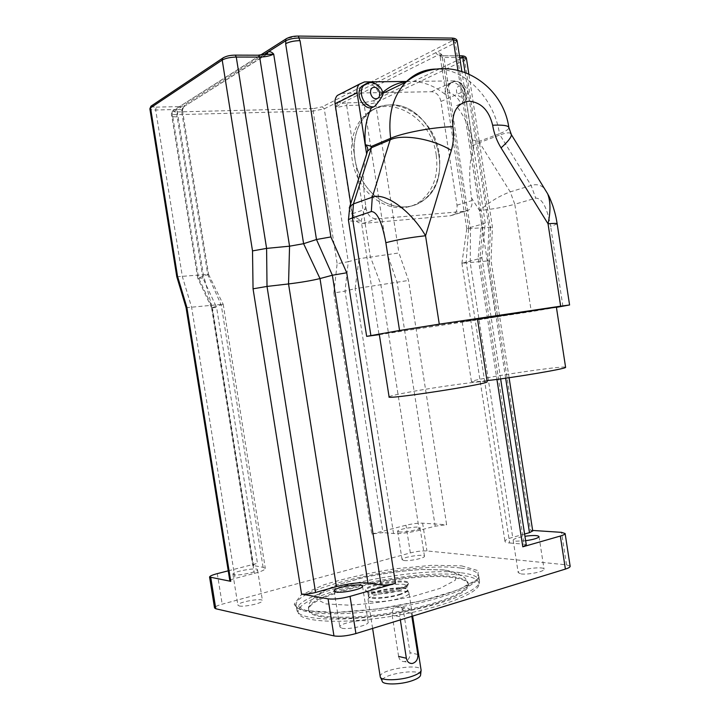 <?xml version="1.0" encoding="UTF-8"?>
<svg xmlns="http://www.w3.org/2000/svg" width="720" height="720" viewBox="0 0 720 720"><rect width="100%" height="100%" fill="white"/><g stroke="black" fill="none" stroke-linecap="round" stroke-linejoin="round"><path stroke-width="0.54" stroke-dasharray="3.6 2.7" d="M267.012 54.324L266.382 54.45M333.846 293.004L371.763 534.015L382.959 532.629L345.015 291.123L355.131 288.675L358.992 258.723L348.273 261.729L345.015 291.123L333.846 293.004L337.14 263.664L348.273 261.729L324.27 108.837L322.191 106.839L452.952 40.392C455.22 39.06 454.698 38.304 451.404 38.124L297.666 36.117L287.262 38.358L172.44 111.087L172.026 112.743L184.599 104.778L184.185 106.47L266.175 54.522L258.156 55.206M263.394 54.891L184.599 104.778L181.692 111.564L182.871 107.082L177.48 106.65L176.94 109.494L155.682 109.998C152.199 110.043 150.264 109.665 149.877 108.846L149.868 108.774M452.952 40.392L455.265 42.84L338.913 101.457L341.028 103.509L335.322 107.748L338.913 101.457L324.27 108.837L313.146 111.078L176.589 114.669C173.439 114.723 171.693 114.381 171.351 113.661L172.026 112.743L172.476 114.894L171.774 115.83C172.125 116.568 173.916 116.901 177.156 116.847L176.94 116.856C173.79 116.91 172.044 116.577 171.702 115.866L172.386 114.948M465.057 72.351L488.907 227.034L487.548 260.928L491.049 260.766L489.105 261.432L490.464 227.898L492.435 227.088L466.767 228.78L468.666 227.925L441.891 54.711C439.893 52.803 437.814 52.146 435.645 52.722L437.922 55.098L341.028 103.509L347.418 102.852L346.671 105.462L335.322 107.748L358.992 258.723L398.934 252.963L408.546 280.458L446.634 524.754L435.186 526.176L419.292 530.325C409.329 532.701 400.743 533.763 393.543 533.493L382.959 532.629M466.767 228.78L440.127 56.466L441.891 54.711L437.922 55.098L442.962 55.764L443.997 57.465L459.702 57.501M436.212 154.998C431.73 116.208 386.235 91.044 363.195 117.126C347.922 132.894 347.535 164.538 362.52 185.904C377.316 207.441 403.578 213.957 420.255 201.384C433.395 190.62 438.714 175.158 436.212 154.998M439.191 153.9C441.72 174.177 436.383 189.729 423.189 200.556C406.431 213.201 380.052 206.631 365.166 184.95C350.109 163.44 350.496 131.598 365.841 115.749C388.98 89.523 434.691 114.867 439.191 153.9M393.543 533.493L355.131 288.675L408.546 280.458M505.647 378.198L487.548 260.928L461.916 263.304L479.916 258.462L481.932 257.742L478.152 257.895L496.926 379.386M524.601 534.024L512.703 537.345C507.726 538.767 505.143 540.072 504.945 541.26C504.972 542.142 506.547 542.709 509.679 542.988L466.164 261.792L468.666 227.925L483.201 223.848L485.226 222.939L481.482 222.894L478.152 257.895M509.085 377.703L491.049 260.766L492.435 227.088L468.819 73.89M186.084 307.71L223.191 304.236L211.554 307.773L216.612 307.449L257.454 563.328C254.421 564.129 252.837 564.831 252.711 565.425L263.097 567.315L265.329 568.449C265.068 569.835 261.405 571.491 254.331 573.408L235.035 578.448C231.714 579.339 229.977 580.131 229.833 580.806M176.796 276.759L208.53 274.311L197.748 278.253L202.923 278.127L216.612 307.449M509.679 542.988L524.043 544.158L526.275 544.878M489.105 261.432L530.586 530.307L532.719 530.928M530.586 530.307L532.647 530.442M525.636 540.711L516.096 541.179L513.162 540.117C513.837 538.74 517.77 537.453 524.943 536.265M228.24 570.825L257.454 563.328M234.162 574.812L232.92 574.137C232.317 571.59 258.003 567.063 257.526 569.79C258.255 571.761 239.121 575.892 234.162 574.812M371.763 534.015L406.008 525.231C412.362 523.737 417.888 523.044 422.604 523.17L446.634 524.754M399.519 531.945L397.62 531.27C397.134 529.101 420.552 525.51 420.039 527.841C420.579 529.398 405.009 532.53 399.519 531.945M398.898 588.195C405.054 586.35 408.213 584.667 408.393 583.137C409.158 577.485 364.608 584.46 365.598 589.842C364.905 593.19 385.56 592.227 398.898 588.195M452.781 577.566C411.723 571.257 306.72 594.189 308.772 610.047C308.385 618.651 345.006 621.099 389.016 614.16C433.026 607.32 469.224 593.46 468.414 585.045C468.108 581.373 462.897 578.88 452.781 577.566M461.25 572.805C473.067 574.263 479.169 577.098 479.529 581.328L479.529 581.526C479.97 591.021 438.849 606.663 388.701 614.457C338.553 622.368 296.982 619.677 296.964 610.119L296.946 609.921C294.975 591.858 414.018 565.947 461.25 572.805M570.132 566.145L566.532 564.858L426.951 550.944C422.217 550.683 416.682 551.349 410.346 552.924L222.201 604.179C217.287 605.565 214.731 606.807 214.533 607.923M341.847 628.2C348.426 629.928 369.018 625.248 368.199 622.242C368.712 617.985 339.084 622.827 339.813 626.877L341.847 628.2M521.163 573.939C528.147 574.92 544.635 571.536 544.068 569.259C544.644 565.794 517.626 569.34 518.193 572.643L521.163 573.939M404.001 560.511C409.527 561.312 425.07 558.081 424.485 556.263C424.944 553.599 401.535 557.163 402.075 559.674L404.001 560.511M239.148 605.943C244.152 607.302 263.25 603 262.458 600.723C262.872 597.582 237.213 602.19 237.888 605.142L239.148 605.943M460.953 575.172C413.928 568.179 295.182 594.234 298.161 612.252C298.233 621.801 339.444 624.537 389.079 616.707C438.732 608.985 479.466 593.424 479.043 583.929C478.89 579.591 472.86 576.666 460.953 575.172M420.597 675.027C421.65 667.764 380.286 674.244 382.149 681.048M380.205 676.584C378.927 669.726 420.156 662.967 421.065 669.879M399.969 598.239C405.864 596.43 408.888 594.774 409.041 593.244L409.041 593.208C409.545 587.655 367.29 594.27 368.082 599.625L368.082 599.661C367.443 603 387.225 602.172 399.969 598.239M399.042 589.122C405.198 587.268 408.357 585.576 408.528 584.046C409.293 578.376 364.743 585.351 365.742 590.742C365.058 594.108 385.713 593.154 399.042 589.122M406.44 81.675L410.859 81.396C423.081 81.45 434.556 85.815 445.293 94.491L447.714 93.411C449.577 89.559 464.337 102.348 458.721 104.724L456.282 105.768C464.094 115.83 469.368 127.215 472.113 139.896C470.781 141.678 470.736 143.739 471.996 146.088L473.589 148.626C469.224 160.263 468.54 176.733 471.555 198.027L471.942 200.538C472.437 204.66 471.384 207.81 468.774 209.988L465.48 211.257L376.767 218.862C371.277 218.691 367.749 215.397 366.183 208.989L365.769 206.334C362.826 186.399 362.754 170.127 365.571 157.518M472.113 139.896L479.034 141.39L499.482 133.677C494.424 98.847 464.949 67.95 435.753 69.057M382.941 94.617L379.485 95.733L382.617 92.592M471.996 146.088L479.493 142.623L510.246 191.889L514.791 204.264C504.054 207.171 492.3 209.259 479.52 210.546C489.546 201.87 499.788 195.66 510.246 191.889L531.117 185.463C536.499 183.852 540.936 184.887 544.437 188.559M557.19 223.938L550.665 226.359C547.128 207.612 542.151 198.198 535.734 198.135L514.791 204.264L531.297 311.652L379.341 334.638M389.934 104.931C431.946 101.988 458.001 175.842 424.206 199.782C407.52 213.354 380.385 207.09 365.193 184.941C349.803 162.972 350.622 130.32 366.786 114.804C373.356 108.504 381.069 105.219 389.934 104.931C381.042 105.228 373.329 108.522 366.759 114.813C350.595 130.338 349.776 162.99 365.166 184.95C380.358 207.099 407.493 213.372 424.179 199.791C457.974 175.851 431.919 101.997 389.907 104.949M556.425 307.359L531.297 311.652M477.504 319.167L462.213 322.002L480.366 319.545L556.389 307.143M487.008 380.628C476.433 381.834 471.249 382.149 471.438 381.564C472.257 380.862 478.215 379.485 489.321 377.442C516.771 372.33 564.903 365.823 565.587 367.209M379.287 334.296L400.941 331.371C430.308 327.015 477.045 319.41 477.459 318.879M389.088 396.828C390.078 395.982 397.188 394.335 410.391 391.896C439.569 386.478 486.441 380.151 487.161 381.627M365.49 84.042C372.591 83.385 377.262 87.282 379.485 95.733M406.557 81.45L454.968 80.901C460.017 81.468 463.266 84.834 464.697 90.99L473.589 148.626M445.293 94.491C444.735 90.342 445.644 87.057 448.011 84.654C456.588 75.942 470.124 96.39 460.89 103.95L456.282 105.768M341.523 93.321L431.388 91.728C436.365 92.25 439.551 95.499 440.955 101.484L457.002 205.191C457.497 209.241 456.444 212.337 453.861 214.479L450.594 215.739L362.763 223.434C357.327 223.272 353.835 220.05 352.296 213.768L350.712 203.643M398.61 656.424C399.429 660.006 401.382 661.734 404.496 661.599C408.42 660.456 410.256 657.486 410.013 652.689L403.587 611.739C402.678 607.914 400.554 606.168 397.206 606.519C393.552 607.797 391.86 610.704 392.139 615.222L398.61 656.424M411.849 616.347L411.336 613.134C410.436 609.264 408.294 607.509 404.928 607.86C401.247 609.156 399.546 612.09 399.834 616.653L400.338 619.893M258.084 55.251L234.783 55.134M234.702 55.179C230.175 55.305 226.665 56.061 224.172 57.438L223.632 57.51M224.172 57.438L151.866 105.588M152.352 105.516C151.155 106.569 152.433 107.109 156.195 107.127L155.682 109.998L182.385 276.687L191.637 307.377L235.035 578.448M156.195 107.127L177.48 106.65M263.097 567.315L221.256 305.046L207.765 274.815L181.692 111.564L182.43 110.565C182.088 109.809 180.252 109.449 176.94 109.494L203.301 274.464L211.455 304.965L254.331 573.408M347.418 102.852L364.959 102.456L364.185 105.048L346.671 105.462L370.35 256.752L380.817 284.355L419.292 530.325M364.959 102.456L373.455 100.755L375.507 102.78L364.185 105.048L387.603 254.925L397.125 282.375L435.186 526.176M373.455 100.755L462.411 57.87L464.607 60.183L375.507 102.78L398.934 252.963M462.411 57.87C464.598 56.664 464.13 55.989 461.016 55.854L461.106 55.818M466.461 58.572L464.607 60.183L490.464 227.898M461.016 55.854L442.26 55.8M459.441 55.809L442.962 55.764L440.073 55.926L440.127 56.466L443.997 57.465L470.475 228.807L470.259 262.926L512.703 537.345M457.173 41.076L455.265 42.84L483.201 223.848L479.916 258.462L524.043 544.158M287.262 38.358L286.767 38.421M173.727 110.484C172.566 111.447 173.691 111.933 177.111 111.933L176.94 116.856M177.111 111.933L313.839 108.522L313.146 111.078L337.14 263.664M313.839 108.522L322.191 106.839M202.923 278.127L177.156 116.847M253.647 565.893L212.364 307.431L198.522 277.821L172.476 114.894M457.911 70.173L481.482 222.894M444.159 569.988L421.632 569.466C402.867 570.744 383.562 573.408 363.717 577.467L338.175 584.586L321.201 592.317L316.512 599.256L326.007 603.927L348.66 605.151C369.261 603.999 390.708 601.083 413.001 596.403L440.01 588.384L455.301 580.266L456.417 573.75L444.159 569.988M452.646 576.693C462.753 577.998 467.964 580.473 468.27 584.136C469.08 592.515 432.873 606.348 388.863 613.188C344.853 620.136 308.241 617.706 308.619 609.138C306.585 593.343 411.597 570.429 452.646 576.693M460.503 568.017C413.316 561.447 294.237 587.214 296.154 604.908C295.632 614.412 337.311 617.031 387.855 609.066C438.399 601.2 479.682 585.594 478.755 576.315C478.395 572.166 472.32 569.403 460.503 568.017M461.637 565.875L478.287 570.69L477.585 579.213L457.884 590.004L422.028 600.795L377.775 608.958L335.826 612.468L306.027 610.65L294.156 604.269L301.041 595.026L323.676 584.901C344.988 578.313 368.811 572.94 395.145 568.791L432.036 565.299L461.637 565.875M410.346 552.924L406.008 525.231M422.604 523.17L426.951 550.944M217.296 573.624L222.201 604.179M566.532 564.858L561.537 532.35M398.988 594.963C404.685 593.226 407.592 591.642 407.7 590.193C408.222 584.928 367.659 591.273 368.433 596.34C367.704 599.535 386.712 598.725 398.988 594.963M398.88 594.477C404.514 592.767 407.412 591.201 407.565 589.761C408.258 584.46 367.479 590.841 368.415 595.89C367.812 599.04 386.694 598.212 398.88 594.477M398.304 590.796C403.938 589.104 406.836 587.547 406.998 586.125C407.7 580.905 366.921 587.286 367.848 592.263C367.227 595.359 386.109 594.504 398.304 590.796M349.281 208.008C349.164 212.013 353.133 216.252 361.188 220.734C353.466 221.364 349.218 221.22 348.462 220.293L348.426 220.104M365.769 206.334L361.188 220.734L379.035 334.683M510.597 133.272C508.923 132.372 505.368 132.93 499.959 134.946L531.117 185.463L535.734 198.135M562.896 306.252L550.665 226.359M495.99 317.268L479.52 210.546L471.555 198.027M479.034 141.39L479.493 142.623L499.959 134.946L499.482 133.677C505.404 131.427 508.536 129.492 508.878 127.872M381.798 94.617C380.052 87.21 376.011 83.205 369.648 82.611M458.721 104.724L463.338 102.897C472.581 95.328 459.018 74.808 450.441 83.547C448.065 85.959 447.156 89.244 447.714 93.411M461.511 96.948C456.021 97.128 454.329 86.139 459.837 86.121C465.309 85.995 466.992 96.894 461.511 96.948M450.594 215.739L465.48 211.257M457.002 205.191L471.942 200.538M362.763 223.434L376.767 218.862M352.296 213.768L366.183 208.989M342.378 93.258L364.491 81.918M431.388 91.728L454.968 80.901M440.955 101.484L464.697 90.99M417.825 654.48L410.013 652.689M411.336 613.134L403.587 611.739M399.834 616.653L392.139 615.222M266.895 54.306L184.185 106.47L182.403 110.079M182.421 110.043L208.584 274.365M260.451 55.152L172.44 111.087L171.351 113.661L171.702 115.866M197.748 278.253L171.774 115.83M420.255 201.384L423.189 200.556M363.195 117.126L365.841 115.749M500.643 378.891L481.932 257.742L485.235 223.002M466.767 228.717L461.907 263.214M211.59 307.8L197.793 278.298M208.53 274.311L223.092 304.164M485.226 222.939L461.826 71.244M461.916 263.304L504.945 541.26M211.554 307.773L252.711 565.425M223.191 304.236L265.329 568.449M468.414 585.045L468.27 584.136C468.828 582.813 464.472 576.738 463.815 577.107L459.639 574.938C458.631 573.489 453.564 571.815 444.42 569.916L421.29 569.439C402.039 570.798 382.329 573.579 362.151 577.782L336.456 585.126L321.831 591.687L313.875 598.14L309.681 602.847C308.583 605.925 308.223 608.013 308.619 609.138L308.772 610.047M296.946 609.921L296.154 604.908L294.894 604.737C294.462 605.592 296.208 607.005 300.132 608.967C307.854 611.208 319.23 612.387 334.242 612.486C350.631 611.901 368.235 610.263 387.072 607.599C405.963 604.395 423.495 600.57 439.659 596.124C454.275 591.516 465.507 586.944 473.364 582.417C477.828 579.051 479.88 576.855 479.52 575.82L478.755 576.315L479.529 581.328M232.92 574.137L237.888 605.142M257.526 569.79L262.458 600.723M397.62 531.27L402.075 559.674M420.039 527.841L424.485 556.263M513.162 540.117L518.193 572.643M539.037 536.643L544.068 569.259M334.143 591.057L339.813 626.877M362.529 586.287L368.199 622.242M479.043 583.929L479.529 581.526M298.161 612.252L296.964 610.119M380.556 677.484L380.223 676.737M412.632 616.104L409.041 593.244M372.609 628.425L368.082 599.661M409.041 593.208L407.565 589.761L406.998 586.125C407.655 584.442 408.006 583.956 408.051 584.667C408.987 585.18 405.972 586.665 399.015 589.113C386.829 592.83 367.101 594.099 366.246 591.21L367.848 592.263L368.433 596.34L368.082 599.625M408.528 584.046L408.393 583.137M365.742 590.742L365.598 589.842M380.853 94.284L382.779 93.357M471.438 381.564L462.213 322.002M460.89 103.95L463.338 102.897C466.074 100.782 467.487 97.803 467.586 93.96C469.269 88.551 458.109 76.761 450.441 83.547L448.011 84.654M453.861 214.479L468.774 209.988M412.281 663.48L404.496 661.599M404.928 607.86L397.206 606.519"/><path stroke-width="1.08" d="M266.382 54.45L273.699 54.108C271.854 52.02 269.973 51.3 268.065 51.939L267.012 54.324M285.642 43.731L285.768 43.65C289.314 41.778 293.985 40.77 299.79 40.635L300.033 40.644C294.075 40.779 289.278 41.805 285.642 43.731L316.476 239.508L303.606 243.693L289.557 246.186L266.598 248.391L252.513 250.902L253.053 288.819L301.554 594.072C305.145 594.468 309.807 593.937 315.558 592.47L336.42 586.638C348.93 583.434 359.442 582.228 367.965 583.011L381.096 584.973C385.074 585.342 389.88 584.793 395.505 583.326L350.037 596.376C341.19 598.671 333.873 599.499 328.086 598.851L301.554 594.072M381.096 584.973L332.37 275.238L316.476 239.508L330.894 236.943L346.734 272.781L332.37 275.238L319.995 278.559C311.859 280.566 301.374 282.357 288.54 283.941L267.012 286.425L253.053 288.819M186.084 307.683L176.823 276.813L177.552 276.345L186.867 307.359L186.084 307.71L229.833 580.806L230.751 581.328L209.574 577.044C209.79 576.072 212.373 574.929 217.296 573.624L228.24 570.825M526.275 544.878L522.792 546.813L560.322 536.049L565.398 569.088C568.485 568.116 570.078 567.198 570.159 566.334L570.132 566.145M532.719 530.928L529.479 532.656L524.601 534.024M532.647 530.442L561.537 532.35L565.128 533.556C565.02 534.312 563.418 535.14 560.322 536.049M524.943 536.265C533.394 535.158 538.083 535.284 539.037 536.643C538.173 538.164 533.7 539.523 525.636 540.711M336.123 592.002L334.116 590.904C333.477 587.403 363.123 582.588 362.529 586.287C363.285 588.879 342.648 593.37 336.123 592.002M209.583 577.125L214.533 607.923L215.793 608.76L333.954 635.895C339.768 636.777 347.094 636.003 355.914 633.564L565.398 569.088M380.556 677.484L382.149 681.048C382.131 685.053 400.545 684.882 412.245 680.661C417.573 678.762 420.354 676.89 420.597 675.027L421.083 670.545M421.065 669.879L421.11 670.329C420.858 672.282 417.888 674.262 412.218 676.26C399.771 680.724 380.169 680.94 380.223 676.737L372.609 628.425M366.66 336.339L348.462 220.293C348.219 219.708 349.542 218.916 352.44 217.926L371.313 211.545C377.172 211.716 382.014 222.102 385.848 242.712C396.9 239.778 410.13 237.456 425.547 235.755C410.85 210.447 384.813 191.898 372.285 197.19L353.421 203.922L349.776 206.55L349.281 208.008M379.341 334.638L366.669 336.357L399.555 330.48L439.281 324.153L560.646 306.18L569.583 304.983L556.425 307.359M365.571 157.518L367.632 150.867C368.073 148.383 367.299 146.331 365.328 144.729C364.113 131.13 366.12 118.863 371.331 107.928L373.626 106.839C375.201 106.956 382.122 97.092 382.941 94.617C383.166 87.48 372.843 77.886 364.023 85.131C357.174 91.566 364.275 107.64 373.572 106.839L373.626 106.839M370.881 335.511L352.44 217.926L353.421 203.922L371.493 147.699L371.592 146.358L365.328 144.729M382.617 92.592C389.547 86.373 397.485 82.728 406.44 81.675M544.437 188.559L547.65 193.797C550.602 201.366 550.728 211.365 548.037 223.803C553.626 223.272 556.668 223.263 557.163 223.776L557.19 223.938M556.389 307.143L477.504 319.167M565.587 367.209L565.605 367.353C566.55 368.694 514.539 377.514 487.008 380.628M477.459 318.879L477.45 318.834C478.071 317.979 373.662 334.431 379.287 334.296L389.088 396.828C383.976 400.212 488.313 384.228 487.188 381.78L477.45 318.834M371.331 107.928C362.034 108.801 354.879 92.736 361.746 86.292L365.49 84.042M366.633 153.999L357.075 92.835C356.598 89.298 357.345 86.409 359.334 84.177L364.491 81.918L406.557 81.45M350.712 203.643L335.079 103.896C334.611 100.467 335.358 97.659 337.311 95.481L341.523 93.321M400.338 619.893L406.368 658.26C407.187 661.878 409.158 663.624 412.281 663.48C416.223 662.319 418.077 659.322 417.825 654.48L411.849 616.347M263.394 54.891L285.354 40.995C288.891 39.105 293.562 38.106 299.367 37.971L453.231 39.834L457.173 41.076M367.965 583.011L319.995 278.559L303.606 243.693L273.699 54.108C270.216 55.935 265.545 56.925 259.677 57.096L258.705 55.206L235.314 55.134L236.268 57.051L259.677 57.096L289.557 246.186L288.54 283.941L336.42 586.638M285.768 43.65L285.804 39.033C289.107 37.026 293.292 36.036 298.368 36.072L299.79 40.635M258.156 55.206L267.561 53.856M234.783 55.134L235.314 55.134C230.013 55.143 225.792 56.16 222.633 58.185L222.21 60.057C225.54 58.23 230.229 57.222 236.268 57.051L266.598 248.391L267.012 286.425L315.558 592.47M223.632 57.51L150.939 106.2L150.552 107.874L222.21 60.057L252.513 250.902M151.866 105.588L150.939 106.2L149.868 108.774M151.713 120.303L149.877 108.846L150.552 107.874L177.552 276.345M461.106 55.818L461.736 55.818L462.762 57.51L466.461 58.572M459.702 57.501L462.762 57.51L465.057 72.351M451.512 38.07L452.187 38.079L453.231 39.834L457.911 70.173M297.765 36.063L452.187 38.079C455.157 38.25 456.804 39.195 457.146 40.923L461.826 71.244M286.767 38.421L260.451 55.152M330.894 236.943L300.033 40.644M346.734 272.781L395.505 583.326M496.926 379.386L522.792 546.813M505.647 378.198L529.479 532.656M186.867 307.359L230.751 581.328M215.793 608.76L210.816 577.737M355.914 633.564L350.037 596.376M328.086 598.851L333.954 635.895M371.313 211.545L372.285 197.19L390.654 138.285L371.592 146.358M439.281 324.153L425.547 235.755L451.341 150.399C432.927 138.987 403.119 133.83 390.564 139.653L371.493 147.699L367.542 151.173M385.848 242.712L399.555 330.48M435.753 69.057C424.278 69.363 414.324 73.719 405.873 82.134C392.877 96.255 387.801 114.966 390.654 138.285C403.2 132.75 433.746 127.035 452.871 126.711C451.971 111.501 457.398 102.987 469.161 101.151C481.248 102.456 489.078 110.484 492.642 125.226C494.001 133.407 496.809 140.958 501.057 147.879L548.037 223.803L560.646 306.18M451.341 150.399C453.555 142.956 454.059 135.063 452.871 126.711M492.642 125.226C502.416 124.794 507.798 125.487 508.797 127.296L508.878 127.872M501.057 147.879C507.87 141.741 511.326 137.358 511.416 134.739L510.597 133.272M369.648 82.611L361.746 86.292M376.029 98.703C369.999 98.892 368.199 87.363 374.265 87.345C380.277 87.201 382.059 98.631 376.029 98.703M335.079 103.896L357.075 92.835M406.368 658.26L398.61 656.424M267.597 53.865L266.895 54.306M459.441 55.809L461.736 55.818C464.571 55.944 466.146 56.826 466.434 58.446L468.819 73.89M176.796 276.759L151.731 120.384M500.643 378.891L526.293 544.995M509.085 377.703L532.737 531.027M565.128 533.556L570.159 566.334M421.11 670.185L412.632 616.104M367.632 150.867L349.776 206.55L348.426 220.104M382.779 93.357L405.873 82.134C447.966 49.122 502.497 81.54 508.797 127.296L511.416 134.739L547.65 193.797M547.668 193.842C548.649 196.011 548.541 194.364 552.879 205.947C556.254 216.891 556.29 219.051 557.154 223.767L569.583 304.983M565.605 367.353L556.38 307.098M337.311 95.481L359.334 84.177"/></g></svg>
